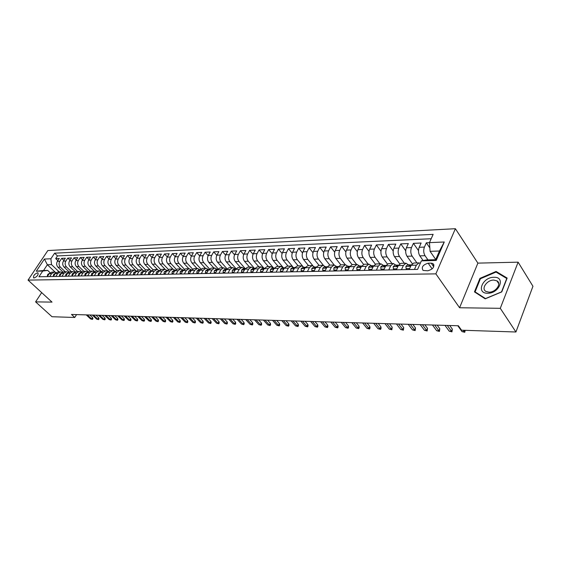 <?xml version="1.0" encoding="UTF-8"?>
<svg xmlns="http://www.w3.org/2000/svg" width="561" height="561" viewBox="0 0 561 561"><rect width="100%" height="100%" fill="white"/><g stroke="black" fill="none" stroke-linecap="round" stroke-linejoin="round"><path stroke-width="0.84" d="M34.06 277.983C37.145 276.657 38.464 274.953 38.001 272.877L37.531 272.779C34.452 274.112 33.141 275.816 33.604 277.884L34.06 277.983M455.378 228.706L47.832 250.55L28.05 280.1L435.869 273.866L455.378 228.706L477.881 263.123L459.585 307.758L500.286 308.319L518.112 262.169L477.881 263.123M518.112 262.169L532.95 286.264L515.931 332L500.286 308.319M429.481 242.661L426.332 242.801L429.845 247.906M423.113 260.535L419.824 255.858C418.31 253.228 418.106 250.367 419.214 247.289L421.129 243.018L413.415 243.348L418.499 250.606M412.293 263.635L407.02 256.258C405.491 253.663 405.287 250.837 406.402 247.787L408.331 243.565L400.785 243.888L405.701 250.781M399.67 263.775L394.495 256.65C392.959 254.084 392.756 251.286 393.878 248.271L395.814 244.098L388.436 244.414L393.191 250.977M387.349 263.943L382.251 257.036C380.709 254.498 380.498 251.735 381.627 248.747L383.57 244.617L376.361 244.926L380.961 251.188M375.309 264.133L370.267 257.415C368.724 254.897 368.514 252.17 369.65 249.217L371.599 245.129L364.538 245.43L369.005 251.412M363.549 264.35L358.549 257.78C356.992 255.297 356.789 252.59 357.925 249.673L359.882 245.627L352.974 245.921L357.315 251.651M352.056 264.589L347.077 258.144C345.52 255.683 345.31 253.011 346.453 250.122L348.416 246.118L341.656 246.405L345.871 251.896M340.822 264.848L335.85 258.495C334.286 256.061 334.083 253.418 335.226 250.557L337.196 246.595L330.576 246.882L334.679 252.141M329.84 265.122L324.861 258.838C323.29 256.433 323.08 253.817 324.23 250.984L326.207 247.064L319.721 247.345L323.718 252.401M319.09 265.395L314.09 259.175C312.519 256.798 312.316 254.203 313.466 251.405L315.443 247.527L309.09 247.794L312.982 252.667M308.55 265.662L303.55 259.505C301.972 257.148 301.762 254.589 302.919 251.812L304.904 247.976L298.676 248.235L302.477 252.927M298.228 265.921L293.214 259.827C291.643 257.499 291.432 254.96 292.583 252.219L294.574 248.411L288.473 248.67L292.183 253.2M288.109 266.173L283.095 260.15C281.517 257.843 281.306 255.332 282.464 252.611L284.448 248.846L278.473 249.098L282.092 253.467M278.193 266.426L273.172 260.458C271.587 258.179 271.377 255.69 272.534 252.997L274.532 249.266L268.67 249.519L272.204 253.74M268.474 266.671L263.439 260.767C261.861 258.502 261.65 256.04 262.807 253.376L264.806 249.68L259.063 249.925L262.52 254.007M258.937 266.91L253.902 261.061C252.324 258.824 252.113 256.384 253.27 253.747L255.269 250.087L249.638 250.332L253.018 254.28M249.582 267.148L244.547 261.356C242.969 259.14 242.759 256.728 243.916 254.112L245.914 250.487L240.389 250.725L243.698 254.554M240.41 267.38L235.375 261.643C233.79 259.448 233.579 257.057 234.743 254.47L236.742 250.879L231.321 251.111L234.561 254.82M231.405 267.604L226.371 261.924C224.793 259.757 224.582 257.387 225.739 254.82L227.738 251.265L222.422 251.489L225.599 255.094M222.577 267.828L217.542 262.204C215.957 260.052 215.747 257.702 216.911 255.164L218.909 251.637L213.685 251.861L216.798 255.36M213.902 268.046L208.874 262.478C207.29 260.346 207.079 258.018 208.243 255.5L210.242 252.008L205.116 252.226L208.173 255.627M205.396 268.263L200.361 262.744C198.783 260.634 198.573 258.326 199.73 255.83L201.729 252.373L196.701 252.583L199.695 255.893M194.702 256.026L191.378 256.16L193.377 252.723L188.433 252.934L191.378 256.16C190.221 258.628 190.431 260.914 192.009 263.004L195.333 262.899C193.755 260.802 193.545 258.509 194.702 256.026L196.701 252.583M188.833 268.677L183.805 263.263C182.227 261.188 182.016 258.93 183.181 256.475L185.172 253.074L180.319 253.284L183.209 256.419M176.063 274.091L178.047 270.704L180.775 268.88L175.747 263.516C174.176 261.461 173.966 259.217 175.123 256.791L177.115 253.418L172.346 253.621L175.186 256.679M172.858 269.084L167.837 263.761C166.266 261.728 166.056 259.505 167.213 257.099L169.198 253.754L164.52 253.958L167.311 256.931M165.095 269.301L160.067 264.007C158.49 261.987 158.286 259.785 159.436 257.401L161.428 254.091L156.828 254.287L159.569 257.183M157.494 269.532L152.424 264.245C150.86 262.246 150.65 260.066 151.8 257.695L153.784 254.414L149.268 254.61L151.961 257.436M150.032 269.785L144.92 264.483C143.357 262.499 143.146 260.339 144.296 257.99L146.281 254.736L141.835 254.925L144.486 257.681M142.732 270.058L137.543 264.715C135.979 262.751 135.769 260.606 136.919 258.277L138.904 255.052L134.535 255.234L137.136 257.927M135.601 270.367L130.292 264.939C128.728 262.997 128.525 260.865 129.668 258.558L131.646 255.36L127.354 255.543L129.914 258.165M128.679 270.76L123.161 265.164C121.604 263.235 121.393 261.124 122.543 258.838L124.514 255.662L120.292 255.844L122.81 258.411M121.968 271.244L116.155 265.381C114.598 263.474 114.388 261.377 115.531 259.112L117.501 255.963L113.35 256.139L115.825 258.642M114.963 271.314L109.255 265.598C107.705 263.705 107.495 261.629 108.638 259.378L110.608 256.258L106.527 256.426L108.953 258.873M108.084 271.384L102.474 265.809C100.924 263.929 100.721 261.875 101.864 259.645L103.827 256.545L99.809 256.714L102.2 259.105M101.317 271.468L95.805 266.019C94.262 264.154 94.052 262.113 95.195 259.904L97.151 256.826L93.203 256.994L95.552 259.336M94.662 271.552L89.248 266.23C87.698 264.378 87.495 262.352 88.631 260.157L90.587 257.106L86.696 257.275L89.01 259.561M88.126 271.636L82.79 266.426C81.247 264.596 81.043 262.59 82.172 260.409L84.129 257.38L80.3 257.548L82.579 259.785M81.696 271.734L76.436 266.629C74.894 264.806 74.69 262.821 75.819 260.655L77.769 257.653L74.003 257.815L76.247 260.002M75.37 271.833L70.181 266.826C68.645 265.023 68.442 263.046 69.571 260.9L71.513 257.92L67.804 258.081L70.013 260.22M69.143 271.931L64.024 267.015C62.495 265.227 62.292 263.27 63.414 261.138L65.357 258.186L61.703 258.341L63.877 260.437M152.185 274.56L154.163 271.258L156.877 269.483L159.254 270.563M160.004 274.406L161.982 271.075L164.703 269.287L167.115 270.416M167.956 274.252L169.941 270.893L172.662 269.084L175.13 270.276M172.802 274.154L174.787 270.781L177.514 268.964L180.775 268.88L183.286 270.129M184.317 273.929L186.301 270.514L189.029 268.67L191.582 269.981L190.431 270.009L188.65 271.18L188.377 273.081L189.793 273.053M192.725 273.768L194.709 270.318L197.444 268.46L199.996 269.778M201.294 273.6L203.278 270.114L206.013 268.242L208.566 269.575M210.024 273.431L212.009 269.918L214.744 268.025L217.303 269.371M218.916 273.256L220.908 269.708L223.643 267.8L226.202 269.161M227.99 273.081L229.975 269.497L232.71 267.569L235.269 268.943M237.24 272.898L239.224 269.28L241.959 267.338L244.519 268.726M246.672 272.716L248.656 269.063L251.391 267.099L253.944 268.502M256.293 272.527L258.277 268.838L261.005 266.861L263.565 268.277M266.103 272.337L268.088 268.614L270.816 266.615L273.368 268.039M276.117 272.141L278.102 268.382L280.83 266.363L283.375 267.807M286.341 271.945L288.319 268.144L291.04 266.103L293.592 267.562M296.776 271.741L298.747 267.899L301.467 265.837L304.013 267.317M307.428 271.531L309.399 267.653L312.112 265.57L314.651 267.064M318.304 271.321L320.275 267.401L322.982 265.297L325.52 266.805M329.419 271.103L331.383 267.141L334.09 265.016L336.614 266.545M340.772 270.886L342.736 266.875L345.429 264.729L347.946 266.279M352.378 270.654L354.335 266.608L357.02 264.441L359.531 265.998M364.243 270.423L366.186 266.335L368.865 264.14L371.368 265.718M376.375 270.192L378.31 266.054L380.975 263.838L383.472 265.437M388.78 269.946L390.708 265.76L393.359 263.523L395.842 265.143M401.466 269.701L403.387 265.465L406.024 263.207L408.499 264.841M515.931 332L461.549 330.205L458.372 325.759L71.485 314.455L74.76 317.477L76.569 314.602M431.15 263.137L428.169 263.207C422.847 264.813 421.15 267.225 423.085 270.444L427.805 270.781C433.169 269.182 434.88 266.77 432.931 263.53L431.15 263.137L433.73 266.833M47.664 270.402L42.741 271.047L38.94 276.762L417.594 269.385L421.381 260.858L426.283 259.953L435.666 259.701L439.459 251.005L430.091 251.335L429.474 242.625L433.141 234.358L54.613 253.179L50.897 258.768L51.507 264.596L47.362 264.743L43.527 270.521L47.664 270.402L50.132 272.737M42.741 271.047L36.276 271.222L44.41 259.049L50.897 258.768M429.474 242.625L444.27 241.994L436.234 260.458L421.381 260.858M65.251 271.79L60.378 267.134C58.849 265.353 58.646 263.397 59.768 261.279L61.703 258.341M63.028 272.036L57.965 267.204L60.378 267.134M71.359 271.636L66.471 266.938C64.943 265.143 64.739 263.179 65.868 261.04L67.804 258.081M77.565 271.482L72.671 266.748C71.135 264.939 70.931 262.955 72.06 260.802L74.003 257.815M83.87 271.321L78.961 266.552C77.425 264.722 77.222 262.723 78.351 260.556L80.3 257.548M90.279 271.159L85.356 266.349C83.813 264.512 83.61 262.492 84.746 260.311L86.696 257.275M96.787 270.998L91.857 266.145C90.314 264.287 90.104 262.26 91.24 260.052L93.203 256.994M103.399 270.83L98.463 265.935C96.913 264.07 96.709 262.022 97.845 259.799L99.809 256.714M110.124 270.661L105.173 265.725C103.624 263.838 103.42 261.777 104.556 259.54L106.527 256.426M116.961 270.486L112.004 265.514C110.447 263.614 110.244 261.531 111.38 259.273L113.35 256.139M123.911 270.318L118.939 265.297C117.382 263.375 117.179 261.279 118.322 259L120.292 255.844M130.994 270.15L126.001 265.072C124.437 263.137 124.233 261.019 125.376 258.726L127.354 255.543M138.195 269.995L133.174 264.848C131.611 262.899 131.407 260.76 132.557 258.446L134.535 255.234M145.537 269.841L140.481 264.617C138.911 262.653 138.707 260.5 139.857 258.165L141.835 254.925M153.013 269.694L147.908 264.385C146.337 262.401 146.133 260.227 147.284 257.871L149.268 254.61M160.621 269.553L155.467 264.147C153.896 262.148 153.686 259.953 154.836 257.576L156.828 254.287M168.377 269.42L163.16 263.908C161.582 261.889 161.379 259.673 162.529 257.282L164.52 253.958M176.273 269.294L170.986 263.663C169.415 261.622 169.205 259.392 170.355 256.973L172.346 253.621M184.324 269.175L178.952 263.411C177.381 261.356 177.171 259.105 178.328 256.665L180.319 253.284M192.528 269.063L187.072 263.158C185.495 261.082 185.284 258.81 186.441 256.349L188.433 252.934M200.887 268.957L195.333 262.899M197.037 268.474L192.009 263.004M209.407 268.866L203.748 262.639C202.17 260.514 201.96 258.207 203.117 255.697L205.116 252.226M218.096 268.782L212.317 262.366C210.74 260.227 210.529 257.892 211.686 255.367L213.685 251.861M226.953 268.712L221.055 262.092C219.47 259.932 219.26 257.576 220.424 255.024L222.422 251.489M235.992 268.649L229.954 261.812C228.369 259.631 228.159 257.254 229.323 254.68L231.321 251.111M245.206 268.6L239.021 261.531C237.443 259.329 237.233 256.924 238.39 254.322L240.389 250.725M254.547 268.488L248.271 261.237C246.686 259.014 246.475 256.594 247.639 253.965L249.638 250.332M263.965 268.263L257.695 260.942C256.118 258.698 255.907 256.251 257.064 253.6L259.063 249.925M273.579 268.039L267.309 260.641C265.732 258.376 265.521 255.9 266.678 253.221L268.67 249.519M283.088 267.464L277.113 260.332C275.535 258.046 275.325 255.543 276.482 252.843L278.473 249.098M292.512 266.531L287.12 260.024C285.542 257.702 285.332 255.185 286.489 252.45L288.473 248.67M302.526 266.054L297.323 259.701C295.752 257.359 295.542 254.813 296.692 252.057L298.676 248.235M312.828 265.662L307.737 259.371C306.166 257.008 305.955 254.435 307.112 251.651L309.09 247.794M323.388 265.325L318.375 259.042C316.804 256.65 316.593 254.049 317.743 251.237L319.721 247.345M334.209 265.016L329.23 258.698C327.659 256.286 327.456 253.656 328.599 250.816L330.576 246.882M345.281 264.736L340.317 258.355C338.753 255.914 338.542 253.256 339.685 250.381L341.656 246.405M356.593 264.448L351.635 257.997C350.078 255.528 349.875 252.843 351.011 249.94L352.974 245.921M368.142 264.161L363.205 257.632C361.656 255.136 361.445 252.422 362.581 249.491L364.538 245.43M379.944 263.859L375.029 257.268C373.486 254.743 373.275 251.994 374.411 249.028L376.361 244.926M392.013 263.558L387.118 256.882C385.575 254.329 385.372 251.559 386.494 248.558L388.436 244.414M404.348 263.249L399.474 256.496C397.938 253.916 397.735 251.111 398.857 248.081L400.785 243.888M416.956 262.927L412.111 256.104C410.582 253.488 410.379 250.648 411.493 247.583L413.415 243.348M427.973 259.911L425.035 255.697C423.52 253.053 423.31 250.178 424.425 247.085L426.332 242.801M431.199 238.741L57.467 255.921L55.7 258.593L57.839 260.648M57.965 267.204C56.437 265.43 56.233 263.488 57.355 261.377L59.291 258.439L55.7 258.593M409.221 269.546L411.136 265.29L413.766 263.011L418.99 262.878L420.301 263.291M414.453 269.448L416.36 265.164L418.99 262.878M406.024 263.207L400.926 263.333L398.282 265.584L396.354 269.799M393.359 263.523L388.373 263.649L385.716 265.879L383.78 270.044M380.975 263.838L376.101 263.958L373.43 266.166L371.487 270.283M368.865 264.14L364.096 264.259L361.417 266.447L359.468 270.521M357.02 264.441L352.35 264.561L349.664 266.713L347.708 270.746M345.429 264.729L340.864 264.848L338.164 266.987L336.207 270.97M334.09 265.016L329.616 265.129L326.909 267.246L324.945 271.187M322.982 265.297L318.606 265.409L315.899 267.499L313.929 271.405M312.112 265.57L307.828 265.683L305.114 267.751L303.136 271.615M301.467 265.837L297.274 265.949L294.553 267.997L292.576 271.819M291.04 266.103L286.93 266.209L284.203 268.235L282.225 272.022M280.83 266.363L276.797 266.461L274.07 268.474L272.085 272.218M270.816 266.615L266.868 266.713L264.14 268.705L262.155 272.415M261.005 266.861L257.134 266.959L254.406 268.929L252.422 272.604M251.391 267.099L247.597 267.197L244.862 269.154L242.878 272.793M241.959 267.338L238.243 267.436L235.501 269.371L233.516 272.976M232.71 267.569L229.063 267.667L226.328 269.582L224.344 273.151M223.643 267.8L220.059 267.892L217.324 269.792L215.34 273.326M214.744 268.025L211.231 268.116L208.496 269.995L206.511 273.502M206.013 268.242L202.563 268.333L199.828 270.199L197.844 273.67M197.444 268.46L194.057 268.544L191.329 270.395L189.345 273.831M189.029 268.67L185.712 268.754L182.977 270.591L181 273.992M172.662 269.084L169.464 269.168L166.736 270.97L164.759 274.315M164.703 269.287L161.554 269.364L158.833 271.152L156.856 274.469M156.877 269.483L153.791 269.56L151.07 271.328L149.1 274.617M144.507 274.708L146.477 271.44L149.198 269.68L151.526 270.704M149.198 269.68L146.162 269.75L143.448 271.51L141.477 274.764M136.968 274.855L138.932 271.615L141.645 269.869L143.932 270.851M141.645 269.869L138.665 269.939L135.951 271.685L133.988 274.911M129.556 274.995L131.519 271.783L134.226 270.051L136.477 270.991M134.226 270.051L131.295 270.129L128.588 271.854L126.625 275.058M122.27 275.142L124.233 271.952L126.933 270.241L129.142 271.131M126.933 270.241L124.051 270.311L121.351 272.022L119.395 275.199M115.11 275.283L117.067 272.12L119.766 270.416L121.94 271.272M119.766 270.416L116.933 270.486L114.241 272.183L112.284 275.332M108.07 275.416L110.026 272.281L112.719 270.598L114.858 271.412M112.719 270.598L109.935 270.668L107.242 272.351L105.293 275.472M101.155 275.549L103.105 272.443L105.791 270.774L107.894 271.552M105.791 270.774L103.056 270.837L100.37 272.506L98.42 275.605M94.346 275.682L96.296 272.604L98.981 270.942L101.043 271.692M98.981 270.942L96.282 271.012L93.603 272.667L91.66 275.739M87.656 275.816L89.599 272.758L92.277 271.11L94.304 271.833M92.277 271.11L89.627 271.18L86.955 272.821L85.013 275.865M81.072 275.942L83.014 272.912L85.686 271.279L87.677 271.966M85.686 271.279L83.077 271.342L80.412 272.976L78.47 275.991M74.599 276.068L76.534 273.06L79.199 271.44L81.163 272.106M79.199 271.44L76.633 271.503L73.968 273.123L72.039 276.117M68.225 276.194L70.16 273.207L72.818 271.601L74.746 272.239M72.818 271.601L70.293 271.664L67.636 273.27L65.707 276.243M61.955 276.314L63.884 273.354L66.535 271.762L68.435 272.373M66.535 271.762L64.052 271.819L61.401 273.417L59.48 276.363M55.791 276.433L57.713 273.502L60.357 271.917L62.229 272.506M60.357 271.917L57.909 271.98L55.266 273.558L53.351 276.482M49.719 276.552L51.633 273.642L54.277 272.071L56.114 272.632M54.277 272.071L51.864 272.127L49.228 273.698L47.313 276.601M435.743 259.519L430.091 251.335M41.682 292.611L35.595 301.874L52.005 316.727L74.76 317.477M35.595 301.874L52.019 302.106L28.05 280.1M459.585 307.758L435.869 273.866M55.244 272.204L47.362 264.743L44.41 259.049M59.235 271.945L51.507 264.596M57.467 255.921L54.613 253.179M435.666 259.701L436.234 260.458M439.459 251.005L444.27 241.994M36.276 271.222L43.527 270.521M496.078 271.454L479.943 278.361L474.459 291.895L485.209 298.831L501.758 291.909L507.144 278.067L496.078 271.454L496.737 272.492M480.321 278.943L479.943 278.361M418.92 266.398L419.509 265.072M465.195 330.324L464.767 332.294L464.298 331.663L461.969 331.586L457.797 325.738M464.838 330.317L464.298 331.663L463.302 330.268M464.767 332.294L461.969 331.586M487.628 293.242C499.381 293.627 505.966 276.692 493.968 277.281C482.453 277.015 475.749 293.55 487.628 293.242M488.982 292.162C495.735 292.463 502.004 283.501 496.927 280.851L493.771 280.079C487.039 279.862 480.854 288.719 485.91 291.397L488.982 292.162M480.398 278.761L496.036 272.071L506.758 278.48L501.534 291.881L485.503 298.585L475.09 291.874L480.398 278.761M475.602 292.632L475.09 291.874M409.656 268.586L406.108 268.656L405.898 266.307L407.623 264.862L410.063 264.806L408.829 265.472L408.885 265.991L411.381 264.792M410.869 265.002L410.063 264.806M447.278 325.436L451.472 331.228L452.334 329.118L451.956 331.853L451.472 331.228L449.193 331.144L444.992 325.366M452.334 329.118L449.726 325.506M451.956 331.853L449.193 331.144M406.108 268.656L406.795 269.596M396.795 268.845L393.387 268.915L393.212 266.587L394.944 265.164L397.328 265.108L396.094 265.767L396.143 266.286L398.513 265.122M398.114 265.29L397.328 265.108M434.698 325.064L438.919 330.801L439.789 328.718L439.424 331.418L438.919 330.801L436.689 330.724L432.461 325.001M439.789 328.718L437.159 325.135M439.424 331.418L436.689 330.724M393.387 268.915L394.074 269.841M384.222 269.098L380.954 269.168L380.814 266.868L382.553 265.458L384.881 265.402L383.64 266.054L383.682 266.566L385.933 265.444M385.652 265.577L384.881 265.402M422.391 324.707L426.633 330.38L427.503 328.318L427.152 330.99L426.633 330.38L424.453 330.303L420.203 324.644M427.503 328.318L424.866 324.777M427.152 330.99L424.453 330.303M380.954 269.168L381.641 270.086M371.929 269.35L368.794 269.413L368.682 267.141L370.428 265.746L372.714 265.69L371.459 266.342L371.494 266.847L373.633 265.767M373.458 265.851L372.714 265.69M410.343 324.356L414.607 329.966L415.484 327.933L415.147 330.576L414.607 329.966L412.468 329.896L408.198 324.293M415.484 327.933L412.833 324.426M415.147 330.576L412.468 329.896M368.794 269.413L369.489 270.325M359.91 269.596L356.901 269.659L356.824 267.408L358.577 266.026L360.807 265.97L359.552 266.615L359.58 267.12L361.593 266.096M361.536 266.124L360.807 265.97M398.548 324.013L402.833 329.566L403.717 327.554L403.387 330.17L402.833 329.566L400.736 329.496L396.452 323.949M403.717 327.554L401.045 324.083M403.387 330.17L400.736 329.496M356.901 269.659L357.595 270.556M348.15 269.834L345.267 269.89L345.218 267.667L346.971 266.3L349.159 266.244L347.897 266.882L347.918 267.387L349.812 266.426M349.84 266.384L349.159 266.244M386.992 323.669L391.298 329.174L392.188 327.182L391.866 329.77L391.298 329.174L389.25 329.104L384.944 323.613M392.188 327.182L389.509 323.746M391.866 329.77L389.25 329.104M345.267 269.89L345.962 270.781M336.649 270.065L333.886 270.122L333.858 267.92L335.625 266.566L337.757 266.517L336.495 267.148L336.509 267.646L338.283 266.748M338.36 266.622L337.757 266.517M375.681 323.339L380 328.788L380.891 326.818L381.073 328.283L380.582 329.384L380 328.788L377.995 328.725L373.668 323.283M380.891 326.818L378.205 323.416M380.582 329.384L377.995 328.725M333.886 270.122L334.58 271.005M325.394 270.297L322.743 270.353L322.743 268.172L324.51 266.833L326.6 266.784L325.338 267.408L325.345 267.899L326.993 267.085M327.126 266.861L326.6 266.784M364.594 323.017L368.935 328.416L369.825 326.46L370.022 327.912L369.524 328.998L368.935 328.416L366.964 328.346L362.623 322.961M369.825 326.46L367.125 323.094M369.524 328.998L366.964 328.346M322.743 270.353L323.445 271.222M314.37 270.521L311.832 270.57L311.86 268.41L313.634 267.085L315.682 267.043L314.412 267.66L314.412 268.144L315.941 267.415M316.124 267.092L315.682 267.043M353.739 322.701L358.086 328.045L358.984 326.109L359.187 327.547L358.689 328.627L358.086 328.045L356.158 327.982L351.803 322.645M358.984 326.109L356.277 322.771M358.689 328.627L356.158 327.982M311.832 270.57L312.533 271.433M303.585 270.739L301.152 270.788L301.201 268.656L302.975 267.338L304.988 267.295L303.711 267.906L303.704 268.389L305.107 267.758M305.352 267.331L304.988 267.295M343.094 322.393L347.455 327.68L348.353 325.766L348.57 327.196L348.072 328.255L347.455 327.68L345.562 327.617L341.2 322.337M348.353 325.766L345.639 322.463M348.072 328.255L345.562 327.617M301.152 270.788L301.853 271.643M293.024 270.956L290.689 271.005L290.766 268.887L292.54 267.59L294.511 267.541L293.235 268.144L293.221 268.628L294.497 268.102M332.659 322.084L337.028 327.329L337.932 325.429L338.157 326.846L337.659 327.897L337.028 327.329L335.176 327.266L330.801 322.028M337.932 325.429L335.212 322.161M337.659 327.897L335.176 327.266M290.689 271.005L291.39 271.847M282.674 271.166L280.444 271.208L280.535 269.119L282.316 267.828L284.245 267.786L282.968 268.382L282.947 268.859L284.097 268.446M322.428 321.783L326.811 326.979L327.715 325.1L327.947 326.502L327.449 327.547L326.811 326.979L324.987 326.916L320.604 321.734M327.715 325.1L324.987 321.86M327.449 327.547L324.987 326.916M280.444 271.208L281.145 272.043M272.534 271.37L270.402 271.412L270.521 269.343L272.295 268.067L274.189 268.025L272.912 268.614L272.884 269.091L273.922 268.754M312.393 321.495L316.783 326.635L317.687 324.777L317.933 326.165L317.435 327.196L316.783 326.635L315.002 326.579L310.605 321.439M317.687 324.777L314.959 321.565M317.435 327.196L315.002 326.579M270.402 271.412L271.103 272.239M262.604 271.573L260.556 271.615L260.697 269.56L262.478 268.298L264.329 268.256L263.053 268.845L263.025 269.315L263.958 269.049M302.547 321.208L306.951 326.299L307.856 324.461L308.108 325.836L307.61 326.86L306.951 326.299L305.198 326.243L300.801 321.151M307.856 324.461L305.121 321.278M307.61 326.86L305.198 326.243M260.556 271.615L261.265 272.429M252.871 271.769L250.907 271.812L251.069 269.778L252.85 268.53L254.666 268.488L253.39 269.07L253.355 269.532L254.189 269.322M292.898 320.92L297.302 325.976L298.214 324.153L298.473 325.513L297.968 326.523L297.302 325.976L295.584 325.913L291.18 320.871M298.214 324.153L295.472 320.997M297.968 326.523L295.584 325.913M250.907 271.812L251.616 272.618M243.327 271.966L241.454 272.001L241.63 269.988L243.411 268.754L245.129 268.712L243.916 269.287L243.874 269.75L244.624 269.589M283.424 320.647L287.835 325.653L288.747 323.844L289.013 325.198L288.508 326.193L287.835 325.653L286.152 325.59L281.734 320.597M288.747 323.844L285.998 320.724M288.508 326.193L286.152 325.59M241.454 272.001L242.156 272.807M233.965 272.155L232.177 272.19L232.373 270.199L234.154 268.971L235.774 268.929L234.624 269.504L234.575 269.96L235.248 269.841M274.126 320.373L278.544 325.331L279.455 323.543L279.729 324.882L279.224 325.878L278.544 325.331L276.889 325.275L272.471 320.324M279.455 323.543L276.706 320.45M279.224 325.878L276.889 325.275M232.177 272.19L232.885 272.983M224.793 272.344L223.082 272.38L223.292 270.402L225.08 269.189L226.595 269.147M226.588 269.161L225.508 269.715L225.459 270.171L226.048 270.079M265.002 320.107L269.42 325.022L270.332 323.248L270.612 324.574L270.107 325.562L269.42 325.022L267.793 324.966L263.375 320.058M270.332 323.248L267.583 320.184M270.107 325.562L267.793 324.966M223.082 272.38L223.783 273.165M215.789 272.527L214.155 272.562L214.386 270.598L216.167 269.399L217.598 269.364M217.584 269.385L216.574 269.918L216.518 270.374L217.03 270.318M256.04 319.847L260.465 324.721L261.377 322.961L261.664 324.279L261.16 325.254L258.866 324.665L254.449 319.798M261.377 322.961L258.621 319.924M261.16 325.254L258.866 324.665M214.155 272.562L214.863 273.333M206.96 272.702L205.403 272.737L205.649 270.795L207.43 269.603L208.769 269.575M208.741 269.61L207.801 270.122L208.187 270.542M247.247 319.588L251.672 324.419L252.583 322.68L252.878 323.978L252.373 324.945L250.101 324.363L245.676 319.546M252.583 322.68L249.827 319.665M252.373 324.945L250.101 324.363M205.403 272.737L206.104 273.509M198.292 272.884L196.806 272.912L197.072 270.991L198.853 269.806L200.102 269.778M200.067 269.827L199.19 270.318L199.513 270.753M238.607 319.335L243.032 324.125L243.944 322.4L244.245 323.69L243.74 324.651L241.496 324.069L237.065 319.293M243.944 322.4L241.188 319.412M243.74 324.651L241.496 324.069M196.806 272.912L197.514 273.677M191.553 270.044L190.74 270.514L190.999 270.963M230.122 319.09L234.547 323.837L235.459 322.126L235.767 323.409L235.262 324.356L233.032 323.781L228.608 319.048M235.459 322.126L232.703 319.167M235.262 324.356L233.032 323.781M188.377 273.081L189.078 273.838M181.448 273.221L180.095 273.249L180.383 271.363L182.164 270.206L183.251 270.178M183.188 270.262L182.451 270.711L182.648 271.166M221.784 318.844L226.209 323.55L227.128 321.86L227.436 323.129L226.932 324.069L224.723 323.501L220.298 318.802M227.128 321.86L224.372 318.921M226.932 324.069L224.723 323.501M180.095 273.249L180.796 273.999M173.251 273.389L171.968 273.417L172.269 271.545L174.05 270.395L175.053 270.374M174.976 270.479L174.303 270.893L174.443 271.356M213.594 318.606L218.019 323.269L218.93 321.593L219.253 322.856L218.748 323.781L216.56 323.22L212.135 318.564M218.93 321.593L216.181 318.683M218.748 323.781L216.56 323.22M171.968 273.417L172.669 274.161M165.207 273.558L163.98 273.579L164.303 271.727L167.01 270.563M166.912 270.697L166.4 271.545M205.55 318.375L209.968 322.996L210.887 321.334L211.209 322.582L210.705 323.508L208.538 322.947L204.113 318.332M210.887 321.334L208.131 318.445M210.705 323.508L208.538 322.947M163.98 273.579L164.682 274.315M157.304 273.712L156.14 273.74L156.477 271.903L159.107 270.746M158.987 270.907L158.497 271.72M197.64 318.143L202.058 322.729L202.97 321.081L203.299 322.316L202.794 323.234L200.649 322.68L196.231 318.101M202.97 321.081L200.221 318.213M202.794 323.234L200.649 322.68M156.14 273.74L156.842 274.469M149.549 273.873L148.441 273.894L148.784 272.071L151.344 270.935M151.204 271.124L150.734 271.896M189.863 317.912L194.281 322.463L195.193 320.829L195.53 322.056L195.025 322.961L192.893 322.414L188.475 317.87M195.193 320.829L192.444 317.989M195.025 322.961L192.893 322.414M148.441 273.894L149.114 274.588M141.919 274.027L140.874 274.049L141.232 272.239L143.714 271.11M143.56 271.335L143.111 272.057M182.22 317.687L186.631 322.203L187.542 320.583L187.886 321.797L187.381 322.701L185.27 322.154L180.859 317.652M187.542 320.583L184.793 317.764M187.381 322.701L185.27 322.154M140.874 274.049L141.512 274.701M134.43 274.182L133.441 274.203L133.806 272.408L136.218 271.293M136.035 271.545L135.608 272.211M174.702 317.47L179.113 321.944L180.025 320.338L180.369 321.544L179.864 322.442L177.774 321.902L173.363 317.435M180.025 320.338L177.276 317.547M179.864 322.442L177.774 321.902M133.441 274.203L134.044 274.813M127.074 274.329L126.134 274.35L126.506 272.569L128.855 271.468M128.651 271.762L128.266 272.365M167.311 317.253L171.722 321.691L172.627 320.1L172.977 321.299L172.472 322.182L170.404 321.649L165.993 317.217M172.627 320.1L169.885 317.33M172.472 322.182L170.404 321.649M126.134 274.35L126.702 274.925M119.837 274.476L118.946 274.497L119.339 272.73L121.618 271.636M121.379 271.973L121.05 272.513M160.046 317.042L164.443 321.446L165.355 319.868L165.705 321.053L165.2 321.93L163.146 321.404L158.749 317.007M165.355 319.868L162.613 317.119M165.2 321.93L163.146 321.404M118.946 274.497L119.486 275.037M112.726 274.624L111.884 274.638L112.284 272.891L114.507 271.805M117.067 272.12L114.241 272.183L113.953 272.646M152.894 316.832L157.29 321.201L158.195 319.637L158.553 320.815L158.048 321.684L156.014 321.158L151.617 316.797M158.195 319.637L155.46 316.909M158.048 321.684L156.014 321.158M111.884 274.638L112.396 275.149M105.734 274.764L104.942 274.778L105.349 273.046L107.509 271.973M107.207 272.408L106.983 272.772M145.86 316.628L150.25 320.962L151.154 319.412L151.519 320.576L151.014 321.439L148.995 320.92L144.605 316.593M151.154 319.412L148.42 316.706M151.014 321.439L148.995 320.92M104.942 274.778L105.426 275.255M98.862 274.904L98.119 274.918L98.533 273.2L100.636 272.134M138.939 316.425L143.321 320.724L144.226 319.188L144.591 320.345L144.093 321.201L142.087 320.682L137.704 316.39M144.226 319.188L141.498 316.502M144.093 321.201L142.087 320.682M98.119 274.918L98.568 275.367M92.102 275.044L91.401 275.058L91.829 273.347L93.869 272.295M132.123 316.229L136.505 320.492L137.41 318.964L137.775 320.114L137.277 320.962L135.285 320.45L130.909 316.194M137.41 318.964L134.682 316.299M137.277 320.962L135.285 320.45M91.401 275.058L91.829 275.472M85.447 275.178L84.795 275.192L85.23 273.502L87.214 272.45M125.419 316.032L129.794 320.268L130.699 318.746L131.071 319.889L130.566 320.731L128.595 320.226L124.226 315.997M130.699 318.746L127.971 316.102M130.566 320.731L128.595 320.226M84.795 275.192L85.195 275.577M78.912 275.311L78.302 275.325L78.743 273.642L80.672 272.604M118.82 315.836L123.189 320.043L124.093 318.536L124.465 319.672L123.967 320.506L122.01 320.001L117.649 315.801M124.093 318.536L121.372 315.913M123.967 320.506L122.01 320.001M78.302 275.325L78.673 275.682M72.474 275.437L71.906 275.451L72.355 273.789L74.234 272.758M112.326 315.647L116.681 319.819L117.586 318.325L117.964 319.454L117.466 320.282L115.524 319.777L111.169 315.612M117.586 318.325L114.872 315.724M117.466 320.282L115.524 319.777M71.906 275.451L72.257 275.781M66.142 275.57L65.616 275.577L66.072 273.929L67.902 272.905M105.931 315.464L110.279 319.602L111.183 318.122L111.562 319.237L111.064 320.058L109.143 319.56L104.788 315.429M111.183 318.122L108.469 315.534M111.064 320.058L109.143 319.56M59.915 275.696L59.424 275.703L59.894 274.07L61.668 273.06M99.634 315.275L103.974 319.384L104.872 317.919L105.258 319.027L104.76 319.84L102.852 319.349L98.512 315.247M104.872 317.919L102.172 315.352M104.76 319.84L102.852 319.349M53.786 275.823L53.33 275.83L53.807 274.203L55.525 273.2M93.435 315.1L97.768 319.174L98.666 317.715L99.052 318.816L98.554 319.623L96.66 319.139L92.327 315.065M98.666 317.715L95.966 315.17M98.554 319.623L96.66 319.139M47.748 275.942L47.334 275.949L47.811 274.336L49.487 273.347M87.327 314.917L91.653 318.964L92.544 317.519L92.937 318.613L92.439 319.412L90.559 318.929L86.233 314.889M92.544 317.519L89.851 314.994M92.439 319.412L90.559 318.929M64.024 267.015L66.471 266.938M70.181 266.826L72.671 266.748M76.436 266.629L78.961 266.552M82.79 266.426L85.356 266.349M89.248 266.23L91.857 266.145M95.805 266.019L98.463 265.935M102.474 265.809L105.173 265.725M109.255 265.598L112.004 265.514M116.155 265.381L118.939 265.297M123.161 265.164L126.001 265.072M130.292 264.939L133.174 264.848M137.543 264.715L140.481 264.617M144.92 264.483L147.908 264.385M152.424 264.245L155.467 264.147M160.067 264.007L163.16 263.908M167.837 263.761L170.986 263.663M175.747 263.516L178.952 263.411M183.805 263.263L187.072 263.158M200.361 262.744L203.748 262.639M208.874 262.478L212.317 262.366M217.542 262.204L221.055 262.092M226.371 261.924L229.954 261.812M235.375 261.643L239.021 261.531M244.547 261.356L248.271 261.237M253.902 261.061L257.695 260.942M263.439 260.767L267.309 260.641M273.172 260.458L277.113 260.332M283.095 260.15L287.12 260.024M293.214 259.827L297.323 259.701M303.55 259.505L307.737 259.371M314.09 259.175L318.375 259.042M324.861 258.838L329.23 258.698M335.85 258.495L340.317 258.355M347.077 258.144L351.635 257.997M358.549 257.78L363.205 257.632M370.267 257.415L375.029 257.268M382.251 257.036L387.118 256.882M394.495 256.65L399.474 256.496M407.02 256.258L412.111 256.104M419.824 255.858L425.035 255.697M419.214 247.289L424.425 247.085M57.355 261.377L59.768 261.279M63.414 261.138L65.868 261.04M69.571 260.9L72.06 260.802M75.819 260.655L78.351 260.556M82.172 260.409L84.746 260.311M88.631 260.157L91.24 260.052M95.195 259.904L97.845 259.799M101.864 259.645L104.556 259.54M108.638 259.378L111.38 259.273M115.531 259.112L118.322 259M122.543 258.838L125.376 258.726M129.668 258.558L132.557 258.446M136.919 258.277L139.857 258.165M144.296 257.99L147.284 257.871M151.8 257.695L154.836 257.576M159.436 257.401L162.529 257.282M167.213 257.099L170.355 256.973M175.123 256.791L178.328 256.665M183.181 256.475L186.441 256.349M199.73 255.83L203.117 255.697M208.243 255.5L211.686 255.367M216.911 255.164L220.424 255.024M225.739 254.82L229.323 254.68M234.743 254.47L238.39 254.322M243.916 254.112L247.639 253.965M253.27 253.747L257.064 253.6M262.807 253.376L266.678 253.221M272.534 252.997L276.482 252.843M282.464 252.611L286.489 252.45M292.583 252.219L296.692 252.057M302.919 251.812L307.112 251.651M313.466 251.405L317.743 251.237M324.23 250.984L328.599 250.816M335.226 250.557L339.685 250.381M346.453 250.122L351.011 249.94M357.925 249.673L362.581 249.491M369.65 249.217L374.411 249.028M381.627 248.747L386.494 248.558M393.878 248.271L398.857 248.081M406.402 247.787L411.493 247.583M411.136 265.29L416.36 265.164M398.282 265.584L403.387 265.465M385.716 265.879L390.708 265.76M373.43 266.166L378.31 266.054M361.417 266.447L366.186 266.335M349.664 266.713L354.335 266.608M338.164 266.987L342.736 266.875M326.909 267.246L331.383 267.141M315.899 267.499L320.275 267.401M305.114 267.751L309.399 267.653M294.553 267.997L298.747 267.899M284.203 268.235L288.319 268.144M274.07 268.474L278.102 268.382M264.14 268.705L268.088 268.614M254.406 268.929L258.277 268.838M244.862 269.154L248.656 269.063M235.501 269.371L239.224 269.28M226.328 269.582L229.975 269.497M217.324 269.792L220.908 269.708M208.496 269.995L212.009 269.918M199.828 270.199L203.278 270.114M191.329 270.395L194.709 270.318M182.977 270.591L186.301 270.514M174.787 270.781L178.047 270.704M166.736 270.97L169.941 270.893M158.833 271.152L161.982 271.075M151.07 271.328L154.163 271.258M143.448 271.51L146.477 271.44M135.951 271.685L138.932 271.615M128.588 271.854L131.519 271.783M121.351 272.022L124.233 271.952M107.242 272.351L110.026 272.281M100.37 272.506L103.105 272.443M93.603 272.667L96.296 272.604M86.955 272.821L89.599 272.758M80.412 272.976L83.014 272.912M73.968 273.123L76.534 273.06M67.636 273.27L70.16 273.207M61.401 273.417L63.884 273.354M55.266 273.558L57.713 273.502M49.228 273.698L51.633 273.642M432.166 268.922L428.169 263.207M405.905 266.363L410.701 266.258M409.25 266.054L408.829 265.472M393.219 266.643L397.84 266.545M396.515 266.342L396.094 265.767M380.814 266.924L385.274 266.826M384.061 266.622L383.64 266.054M368.689 267.197L372.988 267.099M371.88 266.896L371.459 266.342M356.824 267.464L360.975 267.366M359.973 267.162L359.552 266.615M345.218 267.723L349.215 267.632M348.318 267.422L347.897 266.882M333.858 267.976L337.722 267.892M336.916 267.681L336.495 267.148M322.743 268.221L326.467 268.137M325.759 267.927L325.338 267.408M311.86 268.467L315.45 268.389M314.826 268.172L314.412 267.66M301.201 268.705L304.665 268.628M304.125 268.41L303.711 267.906M290.759 268.936L294.104 268.866M293.648 268.642L293.235 268.144M280.535 269.168L283.754 269.098M283.375 268.873L282.968 268.382M270.514 269.392L273.621 269.322M273.319 269.098L272.912 268.614M260.69 269.61L263.691 269.546M263.453 269.315L263.053 268.845M251.062 269.827L253.951 269.764M253.789 269.532L253.39 269.07M241.623 270.037L244.414 269.974M244.308 269.743L243.916 269.287M232.366 270.248L235.052 270.185M235.017 269.946L234.624 269.504M223.285 270.451L225.88 270.395M225.901 270.15L225.508 269.715M214.379 270.647L216.876 270.591M216.96 270.346L216.574 269.918M205.642 270.844L208.047 270.788M208.18 270.542L207.801 270.122M197.065 271.04L199.379 270.984M199.541 270.704L199.19 270.318M188.643 271.222L190.88 271.173M180.376 271.412L182.528 271.363M172.262 271.594L174.338 271.545M164.296 271.769L166.287 271.727M156.463 271.945L158.384 271.903M148.777 272.12L150.621 272.078M141.218 272.288L142.999 272.246M133.799 272.45L135.51 272.415M126.498 272.618L128.146 272.583M119.325 272.779L120.91 272.744M112.277 272.934L113.792 272.898M105.342 273.088L106.8 273.06M98.526 273.242L99.928 273.214M91.815 273.389L93.161 273.361M85.223 273.544L86.513 273.509M78.729 273.684L79.971 273.656M72.348 273.831L73.533 273.803M66.065 273.971L67.201 273.943M59.88 274.105L60.967 274.084M53.793 274.245L54.831 274.224M47.797 274.378L48.793 274.357M434.004 265.065L432.931 263.53M498.736 283.649L496.927 280.851"/></g></svg>
